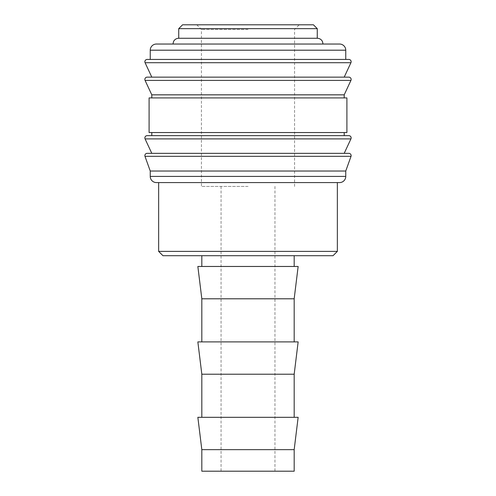 <?xml version="1.0" encoding="UTF-8"?>
<svg xmlns="http://www.w3.org/2000/svg" width="496" height="496" viewBox="0 0 496 496"><rect width="100%" height="100%" fill="white"/><g stroke="black" fill="none" stroke-linecap="round" stroke-linejoin="round"><path stroke-width="0.37" stroke-dasharray="2.48 1.86" d="M147.176 153.332L348.824 153.332M147.176 135.631L348.824 135.631M147.176 77.134L348.824 77.134M147.176 59.433L348.824 59.433M150.251 171.033L345.749 171.033M144.968 156.314L351.032 156.314M248 153.332L344.205 153.332M149.098 132.55L346.902 132.55M248 135.631L151.795 135.631L248 135.631M149.098 97.917L346.902 97.917M151.795 94.841L344.205 94.841M248 77.134L344.205 77.134M150.251 59.433L345.749 59.433M178.734 28.65L317.266 28.65M317.266 38.266L178.734 38.266M182.578 24.8L313.422 24.8M201.822 449.649L294.178 449.649M201.822 471.2L294.178 471.2M197.854 417.322L298.146 417.322M201.822 374.226L294.178 374.226M197.854 341.899L298.146 341.899M201.822 298.797L294.178 298.797M197.854 266.47L298.146 266.47M162.955 255.694L333.045 255.694M158.646 251.385L337.354 251.385M248 182.578L158.646 182.578L248 182.578M248 186.428L201.438 186.428L248 186.428M248 29.456L201.438 29.456L248 29.456M248 44.039L172.961 44.039L248 44.039M248 255.694L294.178 255.694L248 255.694M156.414 44.039L339.586 44.039M248 132.55L344.205 132.55L248 132.55M156.414 182.578L339.586 182.578M150.251 176.421L345.749 176.421M145.08 138.911L350.92 138.911M145.08 80.42L350.92 80.42M145.08 62.719L350.92 62.719M150.251 50.201L345.749 50.201M221.061 186.428L221.061 471.2M196.782 24.8L201.438 29.456L201.438 186.428M294.562 186.428L294.562 29.456L299.218 24.8M274.939 186.428L274.939 471.2"/><path stroke-width="0.74" d="M144.869 155.639A2.306 2.306 0 0 1 147.176 153.332L348.824 153.332A2.306 2.306 0 0 1 351.032 156.314L144.968 156.314A2.306 2.306 0 0 1 144.869 155.639M144.869 137.938A2.306 2.306 0 0 1 147.176 135.631L348.824 135.631A2.306 2.306 0 0 1 350.92 138.911L145.08 138.911A2.306 2.306 0 0 1 144.869 137.938M144.869 79.447A2.306 2.306 0 0 1 147.176 77.134L348.824 77.134A2.306 2.306 0 0 1 350.92 80.42L145.08 80.42A2.306 2.306 0 0 1 144.869 79.447M345.749 50.201L345.749 59.433L248 59.433L348.824 59.433A2.306 2.306 0 0 1 350.92 62.719L145.08 62.719A2.306 2.306 0 0 1 147.176 59.433L248 59.433L150.251 59.433L150.251 50.201A6.157 6.157 0 0 1 156.414 44.039L339.586 44.039A6.157 6.157 0 0 1 345.749 50.201L150.251 50.201M345.749 176.421A6.157 6.157 0 0 1 339.586 182.578L156.414 182.578A6.157 6.157 0 0 1 150.251 176.421L345.749 176.421L345.749 171.033L150.251 171.033L150.251 176.421M248 97.917L149.098 97.917L149.098 132.55L346.902 132.55L346.902 97.917L248 97.917M350.92 80.42L344.205 94.841L151.795 94.841L151.795 97.917M178.734 28.65L182.578 24.8L313.422 24.8L317.266 28.65L178.734 28.65L178.734 38.266L317.266 38.266C319.61 38.359 321.34 39.438 322.456 41.503L323.039 44.039M248 449.649L201.822 449.649L201.822 471.2L294.178 471.2L294.178 449.649L248 449.649M294.178 449.649L298.146 417.322L197.854 417.322L201.822 449.649M201.822 374.226L197.854 341.899L298.146 341.899L294.178 374.226L201.822 374.226L201.822 417.322M201.822 298.797L197.854 266.47L298.146 266.47L294.178 298.797L201.822 298.797L201.822 341.899M248 251.385L158.646 251.385L162.955 255.694L333.045 255.694L337.354 251.385L248 251.385M350.92 62.719L344.205 77.134L248 77.134M350.92 138.911L344.205 153.332L248 153.332M150.251 171.033L144.968 156.314M151.795 153.332L145.08 138.911M151.795 132.55L151.795 135.631M151.795 94.841L145.08 80.42M151.795 77.134L145.08 62.719M201.822 255.694L201.822 266.47M158.646 182.578L158.646 251.385M172.961 44.039L173.544 41.503C174.66 39.438 176.39 38.359 178.734 38.266M337.354 182.578L337.354 251.385M294.178 255.694L294.178 266.47M294.178 298.797L294.178 341.899M294.178 374.226L294.178 417.322M317.266 28.65L317.266 38.266M344.205 94.841L344.205 97.917M344.205 132.55L344.205 135.631M345.749 171.033L351.032 156.314"/></g></svg>
